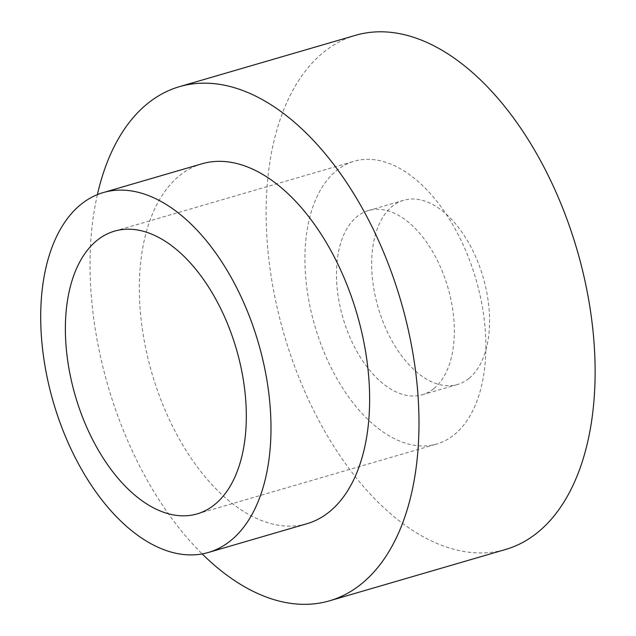 <?xml version="1.0" encoding="UTF-8"?>
<svg xmlns="http://www.w3.org/2000/svg" width="636" height="636" viewBox="0 0 636 636"><rect width="100%" height="100%" fill="white"/><g stroke="black" fill="none" stroke-linecap="round" stroke-linejoin="round"><path stroke-width="0.48" stroke-dasharray="3.18 2.39" d="M202.002 163.778A187.461 106.721 -106.3 0 0 152.036 373.618A187.461 106.721 -106.3 0 0 306.973 523.706M97.403 194.624A267.804 152.457 -106.3 0 0 202.184 553.924M355.651 35.282A267.804 152.457 -106.3 0 0 284.268 335.061A267.804 152.457 -106.3 0 0 505.604 549.472M469.074 378.325A95.964 54.632 -106.3 0 0 479.52 266.277A95.964 54.632 -106.3 0 0 403.765 200.253A95.964 54.632 -106.3 0 0 378.182 307.673A95.964 54.632 -106.3 0 0 457.499 384.502A95.964 54.632 -106.3 0 0 469.074 378.325M433.847 388.596A95.964 54.632 -106.3 0 0 444.294 276.557A95.964 54.632 -106.3 0 0 368.53 210.524A95.964 54.632 -106.3 0 0 342.955 317.944A95.964 54.632 -106.3 0 0 422.264 394.773A95.964 54.632 -106.3 0 0 433.847 388.596M454.406 434.563A147.29 83.849 -106.3 0 0 470.449 262.596A147.29 83.849 -106.3 0 0 354.165 161.25A147.29 83.849 -106.3 0 0 314.9 326.125A147.29 83.849 -106.3 0 0 436.638 444.055A147.29 83.849 -106.3 0 0 454.406 434.563M422.264 394.773L457.499 384.502M368.53 210.524L403.765 200.253M197.088 513.912L436.638 444.055M114.615 231.107L354.165 161.25"/><path stroke-width="0.95" d="M230.955 540.401A187.461 106.721 -106.3 0 0 251.363 321.53A187.461 106.721 -106.3 0 0 103.366 192.541A187.461 106.721 -106.3 0 0 53.4 402.389A187.461 106.721 -106.3 0 0 208.33 552.477A187.461 106.721 -106.3 0 0 230.955 540.401M214.857 504.428A147.29 83.849 -106.3 0 0 230.9 332.461A147.29 83.849 -106.3 0 0 114.615 231.107A147.29 83.849 -106.3 0 0 75.35 395.99A147.29 83.849 -106.3 0 0 197.088 513.912A147.29 83.849 -106.3 0 0 214.857 504.428M208.33 552.477L306.973 523.706A187.461 106.721 -106.3 0 0 329.591 511.638A187.461 106.721 -106.3 0 0 350.007 292.767A187.461 106.721 -106.3 0 0 202.002 163.778L103.366 192.541M202.184 553.924A267.804 152.457 -106.3 0 0 329.464 600.837A267.804 152.457 -106.3 0 0 361.781 583.594A267.804 152.457 -106.3 0 0 390.941 270.92A267.804 152.457 -106.3 0 0 179.511 86.647A267.804 152.457 -106.3 0 0 97.403 194.624M329.464 600.837L505.604 549.472A267.804 152.457 -106.3 0 0 537.921 532.229A267.804 152.457 -106.3 0 0 567.081 219.555A267.804 152.457 -106.3 0 0 355.651 35.282L179.511 86.647"/></g></svg>
